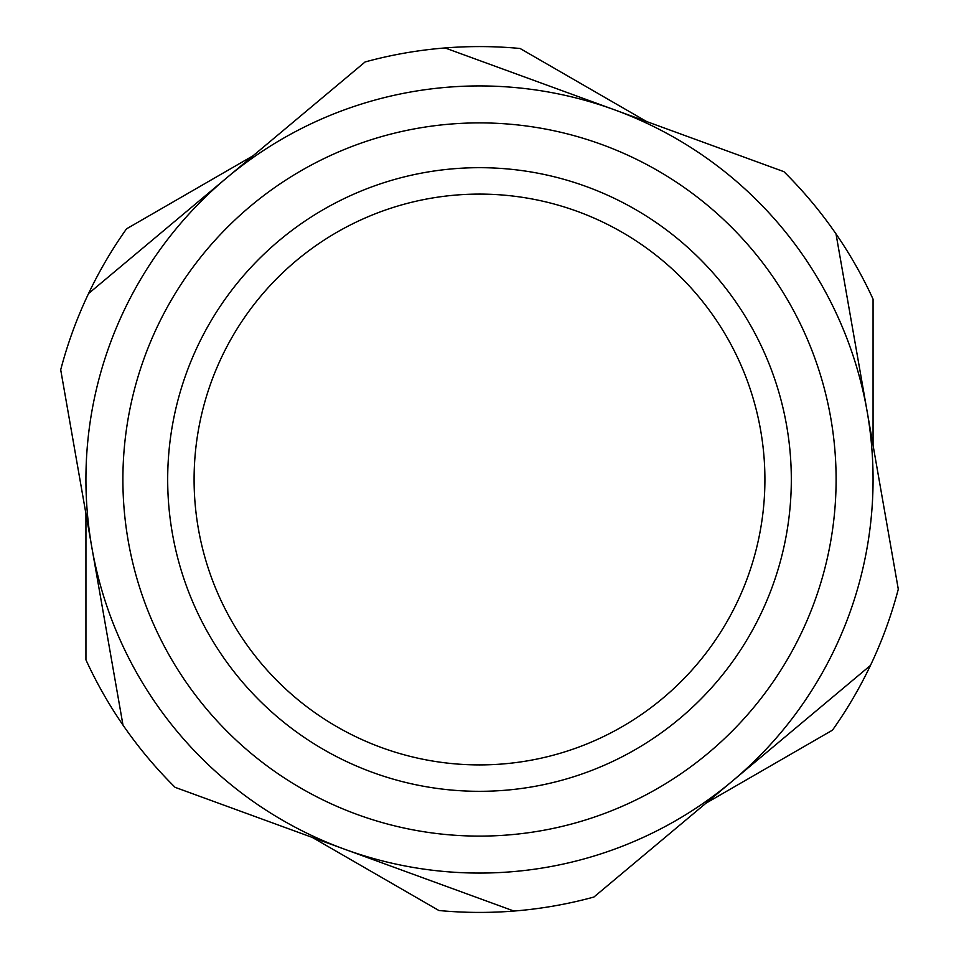 <?xml version="1.0" encoding="UTF-8"?>
<svg xmlns="http://www.w3.org/2000/svg" width="959" height="959" viewBox="0 0 959 959"><rect width="100%" height="100%" fill="white"/><g stroke="black" fill="none" stroke-linecap="round" stroke-linejoin="round"><path stroke-width="1.44" d="M88.552 293.55L91.513 291.068L88.552 293.55A432.917 432.917 0 0 0 60.705 369.814L122.992 725.1A432.917 432.917 0 0 0 175.113 787.339L513.94 911.05A432.917 432.917 0 0 0 593.909 897.037L870.448 665.45A432.917 432.917 0 0 0 898.295 589.186L836.008 233.9A432.917 432.917 0 0 0 783.887 171.661L445.06 47.95A432.917 432.917 0 0 0 365.091 61.963L88.552 293.55A432.917 432.917 0 0 1 126.528 228.841L253.068 155.778M60.705 369.814L61.376 373.626L60.705 369.814M175.113 787.339L178.746 788.67L175.113 787.339M593.909 897.037L596.87 894.543L593.909 897.037M898.295 589.186L897.624 585.374L898.295 589.186M783.887 171.661L780.254 170.33L783.887 171.661M586.44 186.597A311.807 311.807 0 0 0 186.597 372.56A311.807 311.807 0 0 0 372.56 772.403A311.807 311.807 0 0 0 772.403 586.44A311.807 311.807 0 0 0 586.44 186.597A311.807 311.807 0 0 1 772.403 586.44A311.807 311.807 0 0 1 372.56 772.403M122.992 725.1A432.917 432.917 0 0 1 85.938 659.852L85.938 513.736M513.94 911.05A432.917 432.917 0 0 1 438.91 910.511L312.37 837.459M870.448 665.45A432.917 432.917 0 0 1 832.472 730.159L705.932 803.222M194.09 479.5A285.41 285.41 0 0 1 479.5 194.09A285.41 285.41 0 0 1 764.91 479.5A285.41 285.41 0 0 1 479.5 764.91A285.41 285.41 0 0 1 194.09 479.5M836.008 233.9A432.917 432.917 0 0 1 873.062 299.148L873.062 445.264M445.06 47.95A432.917 432.917 0 0 1 520.09 48.489L646.63 121.541M867.152 411.543A393.562 393.562 0 0 0 226.815 177.763A393.562 393.562 0 0 0 344.521 849.194A393.562 393.562 0 0 0 867.152 411.543M357.204 814.479A356.604 356.604 0 0 1 144.521 357.204A356.604 356.604 0 0 1 601.796 144.521A356.604 356.604 0 0 1 814.479 601.796A356.604 356.604 0 0 1 357.204 814.479"/></g></svg>
